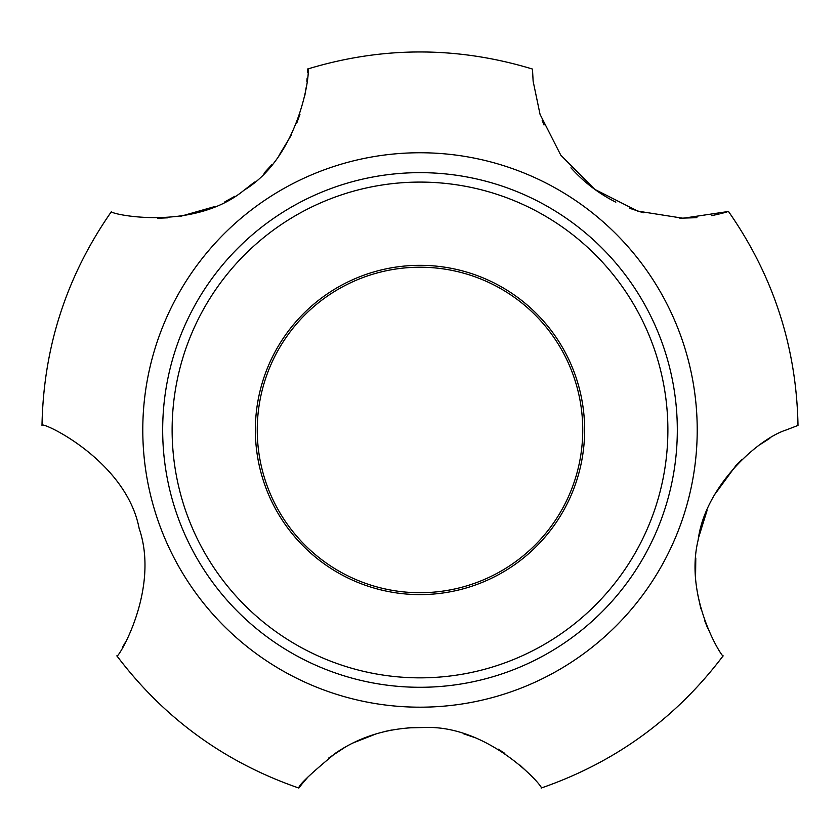 <?xml version="1.0" encoding="UTF-8"?>
<svg xmlns="http://www.w3.org/2000/svg" width="840" height="840" viewBox="0 0 840 840"><rect width="100%" height="100%" fill="white"/><g stroke="black" fill="none" stroke-linecap="round" stroke-linejoin="round"><path stroke-width="1.26" d="M298.862 788.057C224.794 762.437 164.126 718.357 116.865 655.83C117.023 660.566 160.367 590.005 139.125 528.35C126.021 459.732 39.942 420.284 42 425.418C43.48 347.056 66.654 275.741 111.52 211.47C106.88 213.549 192.245 232.838 244.041 190.218C302.137 155.022 311.241 65.384 307.524 69.058C382.505 46.263 457.495 46.263 532.476 69.058L533.127 81.207L540.047 114.335L560.774 155.138L594.783 189.378L637.739 211.113L683.025 218.253L728.48 211.47C773.346 275.741 796.52 347.056 798 425.418L786.23 429.965C758.384 438.721 705.044 485.982 698.145 540.025C683.781 598.941 723.618 659.894 723.135 655.83C675.875 718.357 615.206 762.437 541.139 788.057C545.811 789.337 491.127 725.624 425.523 727.45C391.598 726.915 361.631 735.462 335.622 753.081C310.401 773.924 298.147 785.578 298.862 788.057L301.497 784.634M707.637 628.121L704.55 620.319M700.896 608.895L697.41 592.988M695.583 575.558L695.793 558.001M698.691 537.317L707.112 510.31M715.134 493.941L735.84 465.685M735.945 465.57L741.636 459.774M760.966 443.993L769.881 438.312M544.005 124.971L542.188 120.393M728.48 211.47L727.776 211.68M726.936 211.942L720.751 213.644M719.177 214.032L711.627 215.66M696.927 217.675L679.875 218.211M643.335 212.783L629.759 208.32M615.836 202.188C598.721 193.557 583.758 182.102 570.948 167.822M328.744 757.995L345.293 747.096M353.241 742.885L376.478 733.75M385.235 731.399L391.482 730.065M407.799 727.839L426.048 727.472M463.376 733.708L473.75 737.226M498.141 749.101L504.819 753.385M519.908 765.062L527.751 772.475M301.76 784.298L308.133 776.822M125.538 642.033L122.787 646.79M307.524 69.058L307.44 72.272M307.135 78.036L306.863 81.249M306.117 87.728L304.846 95.445M299.933 114.408L296.762 123.102M291.449 134.904L279.017 155.431M271.625 164.882L264.002 173.208M254.468 182.091L244.766 189.693M234.938 196.224L224.879 201.821M214.316 206.692L180.663 216.29M167.559 217.844L157.521 218.253M697.221 429.965A277.221 277.221 0 0 0 281.389 189.893A277.221 277.221 0 0 0 281.389 670.047A277.221 277.221 0 0 0 697.221 429.965M162.677 429.965A257.324 257.324 0 0 1 548.657 207.123A257.324 257.324 0 0 1 548.657 652.817A257.324 257.324 0 0 1 162.677 429.965M172.127 429.965A247.874 247.874 0 0 1 543.942 215.303A247.874 247.874 0 0 1 543.942 644.637A247.874 247.874 0 0 1 172.127 429.965M255.36 429.965A164.64 164.64 0 0 0 420 594.605A164.64 164.64 0 0 0 584.64 429.965A164.64 164.64 0 0 0 420 265.325A164.64 164.64 0 0 0 255.36 429.965M257.25 429.965A162.75 162.75 0 0 1 501.375 289.023A162.75 162.75 0 0 1 501.375 570.917A162.75 162.75 0 0 1 257.25 429.965"/></g></svg>
